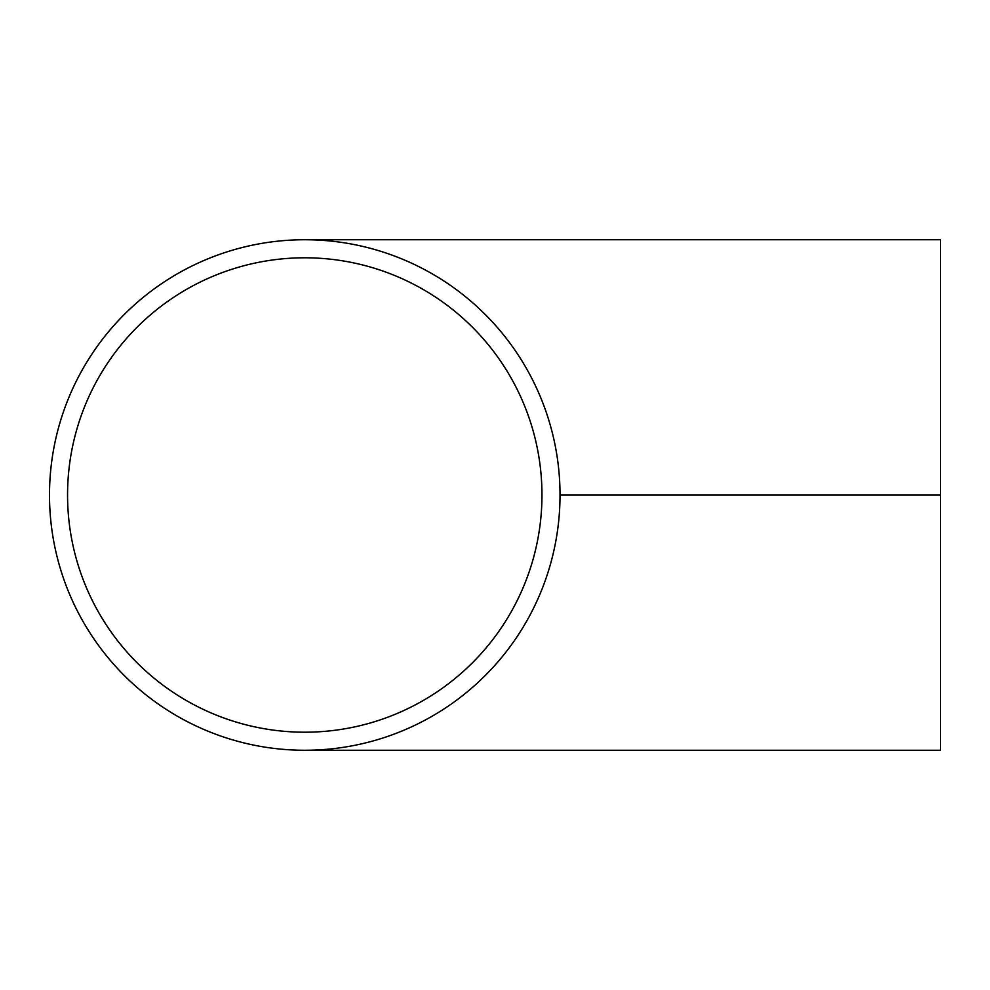 <?xml version="1.0" encoding="UTF-8"?>
<svg xmlns="http://www.w3.org/2000/svg" width="990" height="990" viewBox="0 0 990 990"><rect width="100%" height="100%" fill="white"/><g stroke="black" fill="none" stroke-linecap="round" stroke-linejoin="round"><path stroke-width="1.49" d="M541.963 495A237.204 237.204 0 0 1 304.759 732.204A237.204 237.204 0 0 1 67.555 495A237.204 237.204 0 0 1 304.759 257.796A237.204 237.204 0 0 1 541.963 495M304.759 239.741L940.5 239.741L940.5 750.259L304.759 750.259A255.259 255.259 0 0 1 49.5 495A255.259 255.259 0 0 1 304.759 239.741A255.259 255.259 0 0 1 560.018 495A255.259 255.259 0 0 1 304.759 750.259M940.5 495L560.018 495"/></g></svg>
